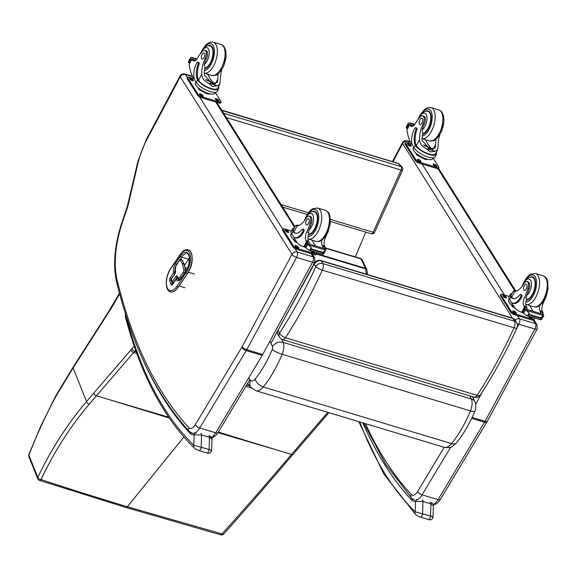 <?xml version="1.0" encoding="UTF-8"?>
<svg xmlns="http://www.w3.org/2000/svg" width="577" height="577" viewBox="0 0 577 577"><rect width="100%" height="100%" fill="white"/><g stroke="black" fill="none" stroke-linecap="round" stroke-linejoin="round"><path stroke-width="0.87" d="M183.875 436.991L127.351 506.765L126.046 507.486M55.305 397.567A2.697 1.19 -151.7 0 1 55.262 396.861L40.354 427.002L28.85 454.575A2.697 1.197 21.3 0 0 28.85 454.568A2.697 1.197 21.3 0 0 28.922 455.181C36.51 435.361 45.302 416.154 55.305 397.567A105.483 59.135 98.8 0 1 57.181 394.199L73.12 367.96L86.521 401.52C67.293 424.182 51.057 449.483 37.808 477.431A2.697 1.493 25.8 0 0 41.082 479.574C68.497 488.632 97.253 497.699 127.351 506.765L222.001 533.941A2.697 0.966 105.3 0 1 220.904 534.908A2.697 0.966 105.3 0 1 220.904 534.901A2.697 0.966 105.3 0 1 220.876 534.893M223.631 534.093A2.697 1.111 -137.6 0 1 223.609 534.122A2.697 1.111 -137.6 0 1 222.001 533.941C244.46 509.008 265.218 485.315 284.281 462.848L327.772 412.324M218.33 432.094L279.023 450.666L217.991 432.649M134.203 346.186A669.753 320.112 106.7 0 1 132.075 348.595A110.582 52.853 -73.3 0 0 130.986 349.842L86.521 401.52A2.697 1.601 40.4 0 0 89.183 404.225C70.134 426.691 54.101 451.805 41.082 479.574A2.697 1.594 108.4 0 1 39.402 480.36L126.067 507.493L220.904 534.901A2.697 2.697 0 0 0 223.609 534.122L223.609 534.122C243.184 512.333 267.187 484.694 285.961 462.581L285.961 462.581A2.697 1.601 -139.6 0 1 284.281 462.848M39.402 480.36A2.697 1.594 108.4 0 1 39.395 480.36A2.697 2.697 0 0 1 37.743 478.802L28.857 456.551A2.697 2.034 -21.8 0 1 28.922 455.181L37.808 477.431A2.697 2.034 158.2 0 0 37.743 478.802M168.65 417.164L108.981 399.565L169.22 417.993M399.14 164.041A2.697 2.286 136.7 0 0 398.26 163.5L401.21 166.638A2.697 2.286 -43.3 0 1 402.097 167.179L399.14 164.041A2.697 2.697 0 0 0 397.957 163.313L397.957 163.313A2.697 1.291 106.7 0 1 398.26 163.5L221.893 110.503M330.433 219.419L373.131 232.25A2.697 0.627 24.2 0 0 374.603 232.307L402.587 170.136A2.697 0.627 -155.8 0 1 401.116 170.071L373.131 232.25A2.697 1.291 106.7 0 1 371.372 233.786L371.372 233.786A2.697 2.697 0 0 0 374.603 232.307M223.638 113.265L401.21 166.638A2.697 1.291 106.7 0 1 401.116 170.071L226.321 117.542M250.533 380.301A8.092 6.809 -41.1 0 0 251.24 387.672A8.092 6.809 -41.1 0 1 251.24 387.672L255.986 390.752A16.271 7.775 -73.3 0 0 263.278 387.001C259.066 385.414 256.361 382.775 255.164 379.082A8.179 3.909 106.7 0 1 250.533 380.301L248.593 378.05M272.193 349.547A8.092 1.486 -157.4 0 0 282.131 354.307L470.45 410.896A8.092 1.486 22.6 0 0 474.784 411.293C469.721 423.453 463.656 433.954 456.587 442.797A8.092 4.623 -141 0 1 456.587 442.804A8.092 4.623 -141 0 1 451.596 443.598L263.278 387.001C270.519 377.942 276.801 367.044 282.131 354.307A10.754 5.143 -73.3 0 0 283.04 342.363C278.677 341.49 275.135 342.897 272.416 346.589A2.661 1.269 106.7 0 1 272.193 349.547C267.382 361.058 261.706 370.903 255.164 379.082M474.784 411.293C475.47 410.507 476.552 403.965 474.9 401.873A8.092 6.246 155.4 0 0 474.9 401.873A8.092 6.246 155.4 0 0 471.351 398.959A10.754 5.143 106.7 0 1 470.45 410.896C465.12 423.641 458.838 434.539 451.596 443.598A16.271 7.775 106.7 0 1 444.297 447.348L255.986 390.752M314.162 263.321C315.749 260.854 317.956 259.917 320.783 260.501A2.697 1.291 -73.3 0 1 321.209 260.869L512.931 318.49L514.533 321.209A5.395 2.575 106.7 0 1 514.057 327.786A5.395 1.32 24.6 0 0 517.021 327.88A5.395 5.395 0 0 0 516.761 322.889A5.395 4.335 149.5 0 0 514.533 321.209L322.817 263.588L321.209 260.869A5.395 4.335 -30.5 0 0 314.256 263.934L315.864 266.653A5.395 1.32 24.6 0 0 322.334 270.166A5.395 2.575 -73.3 0 0 322.817 263.588A5.395 4.335 149.5 0 0 315.864 266.653A304.317 145.433 106.7 0 1 279.6 333.052L277.999 330.332A2.697 0.959 -151.4 0 1 277.999 330.325L314.256 263.934A2.697 0.959 -151.4 0 1 314.119 263.451M279.499 337.156A5.395 5.395 0 0 0 282.586 339.579A5.395 2.575 -73.3 0 0 285.435 337.74A5.395 2.474 -147 0 1 279.6 333.052A5.395 4.335 149.5 0 0 279.499 337.156L277.89 334.436A5.395 4.335 -30.5 0 1 277.999 330.332M480.381 394.971A5.395 2.474 -147 0 1 477.157 395.36A5.395 2.575 106.7 0 1 474.308 397.192A5.395 5.395 0 0 0 480.381 394.971C493.71 374.451 505.921 352.085 517.021 327.88M355.331 256.88L365.789 232.113M221.647 110.106L396.255 162.801M221.792 110.33L396.269 162.764M393.031 161.603L402.631 143.594C403.886 141.61 405.588 140.846 407.751 141.286A4.046 1.933 -73.3 0 0 407.131 140.781L410.218 141.704M192.155 258.229A12.903 6.167 106.7 0 1 190.424 268.096A5.395 2.575 106.7 0 1 189.653 269.531M146.666 139.959L180.284 76.777L292.005 254.342L242.16 346.676A9.492 4.537 106.7 0 1 241.806 347.304L195.278 424.715A9.492 4.537 106.7 0 1 188.924 427.694A644.646 308.082 106.7 0 1 117.153 280.242A66.131 31.605 106.7 0 1 121.797 224.403L121.365 224.165L127.308 206.566L127.791 206.667L138.408 161.257A49.947 23.873 106.7 0 1 146.666 139.959A3.989 1.349 -152 0 1 146.5 139.093L137.896 161.3L138.408 161.257M180.284 76.777C181.539 74.794 183.241 74.022 185.405 74.469L192.66 76.647M171.246 279.73A1.082 0.793 -19.4 0 1 171.355 279.102A1.082 0.519 -145.9 0 1 171.369 278.77A1.082 1.082 0 0 0 171.246 279.73L172.198 282.42A1.082 1.082 0 0 0 172.905 283.091A1.082 0.512 -73.3 0 0 173.309 282.932M173.439 282.744A1.082 0.519 -145.9 0 1 172.307 281.785A1.082 0.793 160.6 0 0 172.198 282.42M172.682 282.845A1.082 0.512 -73.3 0 0 172.905 283.091L172.992 283.119A1.082 0.512 -73.3 0 0 173.194 283.105M176.519 278.388L177.125 277.487A1.082 0.512 106.7 0 1 177.413 277.198M185.087 272.084A2.697 1.291 -73.3 0 0 185.405 269.495L184.135 264.035A3.585 1.709 -73.3 0 0 183.933 263.48L182.007 259.816A2.697 1.291 -73.3 0 0 181.546 259.398A2.697 1.291 -73.3 0 0 181.495 259.383M179.036 279.153A4.529 2.164 -73.3 0 0 179.079 279.167A4.529 2.164 -73.3 0 0 180.68 278.59M180.861 278.33A1.082 0.519 34.1 0 0 180.846 278.662L185.816 271.313A1.082 0.519 34.1 0 1 185.83 270.981L180.861 278.33L178.74 279.968A5.395 2.575 106.7 0 1 177.644 278.72L177.579 278.547A1.082 0.512 -73.3 0 0 177.363 278.294A1.082 1.082 0 0 0 176.158 278.727A1.082 0.519 34.1 0 0 176.144 279.059A1.082 0.793 -19.4 0 1 177.579 278.547L178.3 278.763M175.235 272.907A1.082 0.512 -73.3 0 0 175.321 272.387A1.082 0.512 -73.3 0 0 175.271 271.998A1.082 0.793 160.6 0 0 173.828 272.503A1.082 0.519 34.1 0 0 174.961 273.462M170.547 291.94A14.836 7.09 -73.3 0 0 170.59 291.955A14.836 7.09 -73.3 0 0 178.206 287.223L187.482 273.512A14.836 7.09 -73.3 0 0 192.134 259.066A14.836 7.09 -73.3 0 0 188.405 249.827A14.836 7.09 -73.3 0 0 188.362 249.812M412.548 499.004L411.812 500.281L412.836 499.213M432.223 516.949C433.789 517.18 433.226 516.862 430.529 515.989L415.209 511.835A2.697 2.301 134.3 0 0 415.591 514.453L415.591 514.453A2.697 2.301 134.3 0 0 415.606 514.46M362.818 422.862A649.983 310.635 -73.3 0 0 411.812 500.281A22.856 10.927 -73.3 0 0 415.534 501.348A2.697 2.33 -94.5 0 1 417.589 499.343M359.76 421.938A573.127 273.902 106.7 0 0 415.209 511.835L415.534 501.348L422.963 501.5A2.697 1.291 -73.3 0 0 422.285 499.855M420.316 517.107A2.697 1.291 106.7 0 0 420.352 517.122L420.352 517.122A2.697 1.291 106.7 0 0 422.588 513.602L422.963 501.5L430.904 503.887L433.392 505.654C433.421 504.06 432.368 502.92 430.218 502.242A2.697 1.291 -73.3 0 1 430.904 503.887L430.529 515.989A2.697 1.291 106.7 0 1 428.293 519.509A2.697 1.291 106.7 0 1 428.293 519.502C430.831 520.353 432.411 519.509 433.038 516.963L433.392 505.654M190.958 432.685L190.41 433.745L191.218 432.822M210.814 450.413C212.386 450.644 211.824 450.32 209.119 449.447L193.8 445.3A2.697 2.301 134.3 0 0 194.189 447.911L194.189 447.911A2.697 2.301 134.3 0 0 194.197 447.925M140.802 354.905A649.983 310.635 -73.3 0 0 190.41 433.745A22.856 10.927 -73.3 0 0 194.124 434.806A2.697 2.33 -94.5 0 1 196.18 432.8M125.974 316.448A8.092 3.866 106.7 0 1 125.808 315.605A2.697 1.644 171.9 0 0 125.404 316.665L125.635 317.819A2.697 1.868 -14.8 0 1 125.974 316.448A573.127 273.902 106.7 0 0 193.8 445.3L194.124 434.806L201.553 434.957A2.697 1.291 -73.3 0 0 200.875 433.313M125.635 317.819C140.701 374.408 163.558 417.77 194.189 447.911C195.055 448.863 196.642 449.75 198.95 450.579A2.697 1.291 106.7 0 1 198.942 450.579A2.697 1.291 106.7 0 0 201.178 447.06L201.553 434.957L209.494 437.344L211.983 439.111L211.636 450.413C211.009 452.967 209.422 453.818 206.891 452.967A2.697 1.291 106.7 0 1 206.883 452.967A2.697 1.291 106.7 0 0 209.119 449.447L209.494 437.344A2.697 1.291 -73.3 0 0 208.816 435.7C210.958 436.378 212.019 437.517 211.983 439.111M439.833 134.463A18.803 8.987 -73.3 0 0 438.188 145.332L437.554 149.796L435.094 151.232L430.254 151.895L425.941 148.484L435.094 151.232M425.941 148.484C421.946 146.457 419.804 143.536 419.515 139.721A18.803 8.987 106.7 0 1 423.056 123.932L424.232 124.286A5.943 2.842 106.7 0 0 423.85 116.128L422.674 115.775A5.943 2.842 106.7 0 1 423.056 123.932M418.7 118.624A9.059 4.327 106.7 0 1 425.898 113.95A9.059 4.327 106.7 0 1 424.968 126.313A9.059 4.327 106.7 0 1 422.148 129.825L422.847 132.847A18.803 8.987 -73.3 0 0 422.054 140.485L430.074 148.967L435.094 147.993L435.649 144.567A18.803 8.987 -73.3 0 1 436.039 139.1M414.055 147.907A12.232 4.133 28 0 0 425.314 156.028A12.232 4.133 28 0 0 435.152 156.742L436.464 154.268A12.232 4.133 -152 0 1 427.045 153.727A12.232 4.133 -152 0 1 415.692 145.902L416.644 146.19L416.334 145.692A15.283 7.306 106.7 0 1 416.818 130.005A1.695 0.808 106.7 0 0 416.58 127.993L415.628 127.712A1.695 0.808 -73.3 0 0 414.611 128.491A13.235 6.325 -73.3 0 0 412.887 146.053L414.055 147.907L415.382 145.404L415.692 145.902M436.277 152.198A12.232 4.133 -152 0 1 436.464 154.268M412.505 145.332L409.995 141.343A57.339 27.4 106.7 0 1 406.965 129.818L409.547 124.553L412.194 125.44A1.269 0.606 -73.3 0 0 412 125.281L409.562 124.545M422.674 115.775A5.943 2.842 106.7 0 0 420.15 116.98A29.73 14.209 106.7 0 0 415.202 123.666A6.938 3.318 106.7 0 1 411.307 126.406A6.938 3.318 106.7 0 1 410.37 125.721A38.219 18.269 106.7 0 1 409.677 124.711A1.349 0.476 -153.9 0 1 409.656 124.675M409.62 123.182L414.365 124.87M437.554 149.796L435.462 153.734A11.1 3.75 -152 0 1 426.958 153.258A11.1 3.75 -152 0 1 416.644 146.19M415.382 145.404A15.283 7.306 -73.3 0 1 415.866 129.717A1.695 0.808 -73.3 0 0 415.628 127.712M412.194 125.44A38.219 18.269 -73.3 0 0 412.735 126.24M425.581 139.749A72.478 34.634 -73.3 0 0 432.519 149.378M423.648 144.834L432.483 149.378M407.47 128.469L406.547 128.08A4.544 2.171 -73.3 0 0 406.381 127.531L408.415 123.081M406.273 126.94L406.381 127.531L408.04 123.622M406.641 128.217L408.494 124.423A4.544 2.171 -73.3 0 1 408.163 124.178L408.069 123.557M427.91 159.346L425.249 159.476L416.933 155.09L415.433 152.71M416.933 155.09L417.286 154.412M425.249 159.476L425.602 158.805M427.564 159.266A9.405 3.181 -152 0 1 415.692 152.955M433.334 157.745L432.829 158.682A11.1 3.75 -152 0 1 423.915 158.04A11.1 3.75 -152 0 1 413.695 150.669A11.1 3.75 -152 0 1 413.226 148.26L413.709 147.359M433.168 158.048L438.744 166.904A2.697 0.909 -152 0 1 438.859 167.481L438.376 168.383A2.697 0.909 -152 0 1 436.839 168.455L418.686 162.995A2.697 0.909 -152 0 1 415.577 160.976L405.068 144.279A2.697 0.909 -152 0 1 404.953 143.695L405.436 142.793A2.697 0.909 -152 0 1 406.973 142.728L411.769 144.163M438.859 167.481A2.697 0.909 -152 0 1 437.316 167.554L419.162 162.101A2.697 0.909 -152 0 1 416.053 160.081L405.544 143.377A2.697 0.909 -152 0 1 405.436 142.793M420.489 160.738L420.914 161.409A1.854 0.627 -152 0 1 420.986 161.805A1.854 0.627 -152 0 1 419.501 161.704A1.854 0.627 -152 0 1 417.791 160.471L417.373 159.8A1.854 0.627 -152 0 1 417.294 159.396A1.854 0.627 -152 0 1 418.787 159.504A1.854 0.627 -152 0 1 420.489 160.738L420.2 161.928M436.371 165.512L436.796 166.183A1.854 0.627 -152 0 1 436.868 166.58A1.854 0.627 -152 0 1 435.383 166.472A1.854 0.627 -152 0 1 433.673 165.246L433.255 164.575A1.854 0.627 -152 0 1 433.176 164.171A1.854 0.627 -152 0 1 434.669 164.279A1.854 0.627 -152 0 1 436.371 165.512L436.082 166.695M410.615 145.036L411.033 145.707A1.854 0.627 -152 0 1 411.112 146.111A1.854 0.627 -152 0 1 409.62 146.003A1.854 0.627 -152 0 1 407.917 144.769L407.492 144.099A1.854 0.627 -152 0 1 407.42 143.702A1.854 0.627 -152 0 1 408.905 143.803A1.854 0.627 -152 0 1 410.615 145.036L410.319 146.226M417.611 160.182A1.854 0.627 -152 0 1 420.013 161.632M433.493 164.95A1.854 0.627 -152 0 1 435.895 166.407M407.73 144.481A1.854 0.627 -152 0 1 410.139 145.938M428.581 148.426A2.546 0.858 28 0 0 428.451 147.957A2.546 0.858 28 0 0 424.622 145.894M428.776 148.505A2.755 0.93 28 0 0 428.718 147.835A2.755 0.93 28 0 0 426.684 146.233A2.755 0.93 28 0 0 424.34 145.62M428.963 148.577A2.95 0.995 28 0 0 428.999 148.109A2.95 0.995 28 0 0 428.877 147.878A2.95 0.995 28 0 0 426.735 146.183A2.95 0.995 28 0 0 424.232 145.512M429.137 148.65A3.159 1.067 28 0 0 429.093 148.354A3.159 1.067 28 0 0 429.028 148.224M422.573 134.253A12.139 5.799 -73.3 0 0 428.415 128.584A12.139 5.799 -73.3 0 0 428.12 110.943A12.139 5.799 -73.3 0 0 426.086 111.051M422.148 129.825A18.803 8.987 106.7 0 1 424.232 124.286M419.912 119.85A3.238 1.543 -73.3 0 0 419.984 124.553A3.238 1.543 -73.3 0 0 422.4 121.898A3.238 1.543 -73.3 0 0 421.852 118.35A3.238 1.543 -73.3 0 0 419.912 119.85M527.039 281.655L528.215 282.009A5.943 2.842 106.7 0 1 529.159 288.731L527.984 288.37A5.943 2.842 106.7 0 0 527.039 281.655A5.943 2.842 106.7 0 0 523.728 283.949A18.803 8.987 106.7 0 1 514.929 291.378L513.371 291.039L515.326 290.556L516.444 290.895M516.667 290.959L515.326 290.556M513.335 298.677A15.283 7.306 106.7 0 1 511.756 297.357L510.53 296.643A12.232 4.133 -152 0 1 510.277 294.443L508.964 296.917A12.232 4.133 28 0 0 509.477 299.571L510.638 301.425A13.235 6.325 -73.3 0 0 512.679 303.098A13.235 6.325 -73.3 0 0 520.613 296.982A1.695 0.808 -73.3 0 0 520.577 294.522A1.695 0.808 -73.3 0 0 519.805 294.926A15.283 7.306 -73.3 0 1 512.852 298.569A15.283 7.306 -73.3 0 1 510.804 297.068L509.477 299.571M510.53 296.643L510.804 297.068M510.277 294.443A12.232 4.133 -152 0 1 512.095 293.441M522.603 312.431L521.695 312.171A57.339 27.4 106.7 0 1 521.219 312.042A57.339 27.4 106.7 0 1 514.792 307.916L511.085 302.031M544.948 299.059A29.73 14.209 -73.3 0 1 543.217 303.069A6.938 3.318 -73.3 0 0 542.445 311.566A38.219 18.269 -73.3 0 0 543.08 312.684A1.349 0.433 -150.1 0 1 543.101 312.72L542.568 314.047M540.505 313.419A1.269 0.606 106.7 0 0 540.562 311.955L543.101 312.72L541.803 314.068M543.635 315.641L541.623 319.427L540.418 319.333L540.526 317.776L543.635 315.641L526.282 310.426L524.601 309.258A4.544 2.171 106.7 0 1 524.435 308.702L543.491 314.429L524.435 308.702M524.334 308.565L522.488 312.366A4.544 2.171 106.7 0 1 522.82 312.604L526.036 315.367L540.858 319.817L540.418 319.333L541.745 316.838M540.26 318.273L529.188 314.941L527.731 315.518L526.036 315.367M526.282 310.426L529.059 313.022L529.188 314.941M511.482 296.931A11.1 3.75 -152 0 1 511.28 294.977L513.371 291.039M520.577 294.522L521.529 294.804A1.695 0.808 106.7 0 1 521.565 297.27A13.235 6.325 106.7 0 1 513.631 303.387L512.679 303.098M540.562 311.955A38.219 18.269 106.7 0 1 539.899 310.801A6.938 3.318 106.7 0 1 539.589 305.601M533.148 311.212A72.478 34.634 106.7 0 1 529.996 305.644M526.815 304.692L525.784 304.743M515.023 308.161L512.347 306.748L510.854 304.375M512.347 306.748L512.708 306.077M514.417 307.325A9.405 3.181 -152 0 1 511.114 304.62M543.657 314.984A4.544 2.171 106.7 0 1 543.491 314.429M527.984 288.37A29.73 14.209 106.7 0 1 524.543 297.458A6.938 3.318 106.7 0 0 523.765 305.954A38.219 18.269 106.7 0 0 524.406 307.065A1.349 0.483 -153.8 0 0 524.428 307.108L525.395 309.135M526.909 309.337A1.269 0.606 106.7 0 0 526.967 307.873A38.219 18.269 106.7 0 1 526.303 306.719A6.938 3.318 106.7 0 1 526.765 298.951L526.318 297.992L524.543 297.458M514.201 306.978A11.1 3.75 -152 0 1 508.647 299.925L509.145 298.987M533.61 317.689L534.165 318.562A2.697 0.909 -152 0 1 534.273 319.146L533.797 320.047A2.697 0.909 -152 0 1 532.261 320.112L514.107 314.66A2.697 0.909 -152 0 1 510.998 312.64L500.49 295.936A2.697 0.909 -152 0 1 500.374 295.352L500.85 294.458A2.697 0.909 -152 0 1 502.394 294.385L509.217 296.441M534.273 319.146A2.697 0.909 -152 0 1 532.737 319.218L514.583 313.765A2.697 0.909 -152 0 1 511.474 311.746L500.966 295.042A2.697 0.909 -152 0 1 500.85 294.458M503.332 296.434L502.913 295.763A1.854 0.627 -152 0 1 502.834 295.359A1.854 0.627 -152 0 1 504.327 295.467A1.854 0.627 -152 0 1 506.036 296.701L506.455 297.371A1.854 0.627 -152 0 1 506.534 297.768A1.854 0.627 -152 0 1 505.041 297.66A1.854 0.627 -152 0 1 503.332 296.434M531.77 317.134A1.854 0.627 -152 0 1 531.792 317.177L532.21 317.84A1.854 0.627 -152 0 1 532.29 318.244A1.854 0.627 -152 0 1 530.804 318.136A1.854 0.627 -152 0 1 529.095 316.903L528.676 316.239A1.854 0.627 -152 0 1 528.655 316.203M513.213 312.135L512.794 311.465A1.854 0.627 -152 0 1 512.715 311.061A1.854 0.627 -152 0 1 514.201 311.169A1.854 0.627 -152 0 1 515.91 312.402L516.328 313.073A1.854 0.627 -152 0 1 516.408 313.47A1.854 0.627 -152 0 1 514.922 313.361A1.854 0.627 -152 0 1 513.213 312.135M503.151 296.138A1.854 0.627 -152 0 1 505.553 297.595L505.74 297.891M528.914 316.614A1.854 0.627 -152 0 1 531.316 318.071L531.496 318.36M513.032 311.84A1.854 0.627 -152 0 1 515.434 313.297L515.614 313.585M530.451 276.931A12.139 5.799 106.7 0 1 532.484 276.823A12.139 5.799 106.7 0 1 534.785 289.286A12.139 5.799 106.7 0 1 526.325 300.191M529.159 288.731A29.73 14.209 106.7 0 1 526.751 295.525L526.318 297.992M526.289 288.94A3.238 1.543 -73.3 0 0 526.21 284.237A3.238 1.543 -73.3 0 0 523.801 286.892A3.238 1.543 -73.3 0 0 524.349 290.433A3.238 1.543 -73.3 0 0 526.289 288.94M222.022 69.002A18.803 8.987 -73.3 0 0 220.378 79.871L219.743 84.336L217.284 85.771L212.444 86.442L208.131 83.023L217.284 85.771M208.131 83.023C204.135 80.996 201.993 78.075 201.705 74.26A18.803 8.987 106.7 0 1 205.246 58.472L206.422 58.832A5.943 2.842 106.7 0 0 206.039 50.668L204.864 50.314A5.943 2.842 106.7 0 1 205.246 58.472M200.89 53.171A9.059 4.327 106.7 0 1 208.088 48.49A9.059 4.327 106.7 0 1 207.157 60.852A9.059 4.327 106.7 0 1 204.337 64.364L205.037 67.386A18.803 8.987 -73.3 0 0 204.244 75.024L212.264 83.506L217.284 82.533L217.839 79.107A18.803 8.987 -73.3 0 1 218.229 73.64M196.245 82.446A12.232 4.133 28 0 0 207.504 90.575A12.232 4.133 28 0 0 217.341 91.281L218.654 88.808A12.232 4.133 -152 0 1 209.235 88.267A12.232 4.133 -152 0 1 197.882 80.441L198.834 80.73L198.524 80.232A15.283 7.306 106.7 0 1 199.007 64.545A1.695 0.808 106.7 0 0 198.769 62.54L197.817 62.251A1.695 0.808 -73.3 0 0 196.8 63.03A13.235 6.325 -73.3 0 0 195.076 80.592L196.245 82.446L197.572 79.951L197.882 80.441M218.467 86.738A12.232 4.133 -152 0 1 218.654 88.808M194.694 79.871L192.184 75.89A57.339 27.4 106.7 0 1 189.155 64.357L191.737 59.092L194.384 59.979A1.269 0.606 -73.3 0 0 194.189 59.82L191.752 59.085M204.864 50.314A5.943 2.842 106.7 0 0 202.339 51.519A29.73 14.209 106.7 0 0 197.392 58.212A6.938 3.318 106.7 0 1 193.497 60.946A6.938 3.318 106.7 0 1 192.559 60.26A38.219 18.269 106.7 0 1 191.867 59.258A1.349 0.476 -153.9 0 1 191.845 59.215M191.809 57.722L196.555 59.417M219.743 84.336L217.652 88.274A11.1 3.75 -152 0 1 209.148 87.805A11.1 3.75 -152 0 1 198.834 80.73M197.572 79.951A15.283 7.306 -73.3 0 1 198.055 64.256A1.695 0.808 -73.3 0 0 197.817 62.251M194.384 59.979A38.219 18.269 -73.3 0 0 194.925 60.78M207.77 74.289A72.478 34.634 -73.3 0 0 214.709 83.917M205.838 79.374L214.673 83.917M189.66 63.008L188.737 62.626A4.544 2.171 -73.3 0 0 188.571 62.071L190.605 57.628M190.244 58.126L188.448 61.494L188.571 62.071L190.23 58.162M188.83 62.763L190.684 58.962A4.544 2.171 -73.3 0 1 190.352 58.724L190.259 58.097M210.1 93.885L207.439 94.015L199.123 89.63L197.622 87.257M199.123 89.63L199.476 88.959M207.439 94.015L207.792 93.344M209.754 93.806A9.405 3.181 -152 0 1 197.882 87.495M215.524 92.284L215.019 93.222A11.1 3.75 -152 0 1 206.104 92.58A11.1 3.75 -152 0 1 195.884 85.208A11.1 3.75 -152 0 1 195.415 82.799L195.899 81.898M215.358 92.587L220.933 101.444A2.697 0.909 -152 0 1 221.049 102.028L220.565 102.922A2.697 0.909 -152 0 1 219.029 102.995L200.875 97.535A2.697 0.909 -152 0 1 197.767 95.522L187.258 78.818A2.697 0.909 -152 0 1 187.143 78.234L187.626 77.34A2.697 0.909 -152 0 1 189.162 77.268L193.959 78.703M221.049 102.028A2.697 0.909 -152 0 1 219.505 102.093L201.351 96.64A2.697 0.909 -152 0 1 198.243 94.621L187.734 77.917A2.697 0.909 -152 0 1 187.626 77.34M202.678 95.277L203.104 95.948A1.854 0.627 -152 0 1 203.176 96.352A1.854 0.627 -152 0 1 201.69 96.244A1.854 0.627 -152 0 1 199.981 95.01L199.563 94.34A1.854 0.627 -152 0 1 199.483 93.943A1.854 0.627 -152 0 1 200.976 94.051A1.854 0.627 -152 0 1 202.678 95.277L202.39 96.467M218.56 100.052L218.986 100.723A1.854 0.627 -152 0 1 219.058 101.119A1.854 0.627 -152 0 1 217.572 101.018A1.854 0.627 -152 0 1 215.863 99.785L215.445 99.114A1.854 0.627 -152 0 1 215.365 98.71A1.854 0.627 -152 0 1 216.858 98.818A1.854 0.627 -152 0 1 218.56 100.052L218.272 101.242M192.805 79.576L193.223 80.246A1.854 0.627 -152 0 1 193.302 80.65A1.854 0.627 -152 0 1 191.809 80.542A1.854 0.627 -152 0 1 190.107 79.309L189.682 78.638A1.854 0.627 -152 0 1 189.609 78.241A1.854 0.627 -152 0 1 191.095 78.349A1.854 0.627 -152 0 1 192.805 79.576L192.509 80.766M199.801 94.722A1.854 0.627 -152 0 1 202.202 96.179M215.683 99.496A1.854 0.627 -152 0 1 218.084 100.946M189.92 79.02A1.854 0.627 -152 0 1 192.329 80.477M210.771 82.965A2.546 0.858 28 0 0 210.641 82.497A2.546 0.858 28 0 0 206.811 80.434M210.966 83.045A2.755 0.93 28 0 0 210.908 82.374A2.755 0.93 28 0 0 208.874 80.773A2.755 0.93 28 0 0 206.53 80.16M211.153 83.117A2.95 0.995 28 0 0 211.189 82.648A2.95 0.995 28 0 0 211.067 82.417A2.95 0.995 28 0 0 208.924 80.73A2.95 0.995 28 0 0 206.422 80.052M211.326 83.189A3.159 1.067 28 0 0 211.283 82.893A3.159 1.067 28 0 0 211.218 82.771M204.763 68.793A12.139 5.799 -73.3 0 0 210.605 63.124A12.139 5.799 -73.3 0 0 210.309 45.489A12.139 5.799 -73.3 0 0 208.275 45.59M204.337 64.364A18.803 8.987 106.7 0 1 206.422 58.832M202.101 54.389A3.238 1.543 -73.3 0 0 202.174 59.092A3.238 1.543 -73.3 0 0 204.59 56.438A3.238 1.543 -73.3 0 0 204.042 52.896A3.238 1.543 -73.3 0 0 202.101 54.389M309.229 216.195L310.404 216.548A5.943 2.842 106.7 0 1 311.349 223.27L310.174 222.917A5.943 2.842 106.7 0 0 309.229 216.195A5.943 2.842 106.7 0 0 305.918 218.488A18.803 8.987 106.7 0 1 297.119 225.924L295.561 225.578L297.516 225.095L298.634 225.434M298.857 225.499L297.516 225.095M295.525 233.216A15.283 7.306 106.7 0 1 293.945 231.896L292.719 231.182A12.232 4.133 -152 0 1 292.467 228.982L291.154 231.456A12.232 4.133 28 0 0 291.666 234.111L292.827 235.964A13.235 6.325 -73.3 0 0 294.869 237.637A13.235 6.325 -73.3 0 0 302.802 231.521A1.695 0.808 -73.3 0 0 302.766 229.062A1.695 0.808 -73.3 0 0 301.995 229.466A15.283 7.306 -73.3 0 1 295.042 233.108A15.283 7.306 -73.3 0 1 292.993 231.608L291.666 234.111M292.719 231.182L292.993 231.608M292.467 228.982A12.232 4.133 -152 0 1 294.284 227.98M304.793 246.97L303.884 246.711A57.339 27.4 106.7 0 1 303.408 246.581A57.339 27.4 106.7 0 1 296.982 242.463L293.275 236.57M327.137 233.598A29.73 14.209 -73.3 0 1 325.406 237.609A6.938 3.318 -73.3 0 0 324.635 246.105A38.219 18.269 -73.3 0 0 325.269 247.223A1.349 0.433 -150.1 0 1 325.291 247.259L324.757 248.586M322.694 247.966A1.269 0.606 106.7 0 0 322.752 246.494L325.291 247.259L323.993 248.608M324.159 253.498L325.846 249.524L323.812 253.967L322.608 253.873L322.716 252.322L325.825 250.18L308.471 244.965L306.791 243.797A4.544 2.171 106.7 0 1 306.625 243.242L325.68 248.968L306.625 243.242M306.524 243.105L304.678 246.906A4.544 2.171 106.7 0 1 305.009 247.144L308.226 249.906L323.048 254.356L322.608 253.873L323.935 251.377M322.449 252.813L311.378 249.488L309.921 250.057L308.226 249.906M308.471 244.965L311.248 247.562L311.378 249.488M293.671 231.471A11.1 3.75 -152 0 1 293.469 229.516L295.561 225.578M302.766 229.062L303.718 229.35A1.695 0.808 106.7 0 1 303.754 231.81A13.235 6.325 106.7 0 1 295.821 237.926L294.869 237.637M322.752 246.494A38.219 18.269 106.7 0 1 322.089 245.34A6.938 3.318 106.7 0 1 321.778 240.14M315.338 245.752A72.478 34.634 106.7 0 1 312.186 240.191M309.005 239.231L307.974 239.282M297.213 242.708L294.537 241.294L293.044 238.921M294.537 241.294L294.897 240.616M296.607 241.864A9.405 3.181 -152 0 1 293.304 239.159M325.846 249.524A4.544 2.171 106.7 0 1 325.68 248.968M310.174 222.917A29.73 14.209 106.7 0 1 306.733 231.997A6.938 3.318 106.7 0 0 305.954 240.494A38.219 18.269 106.7 0 0 306.596 241.612A1.349 0.483 -153.8 0 0 306.618 241.648L307.584 243.674M309.099 243.876A1.269 0.606 106.7 0 0 309.157 242.412A38.219 18.269 106.7 0 1 308.5 241.258A6.938 3.318 106.7 0 1 308.955 233.49L308.507 232.531L306.733 231.997M296.39 241.525A11.1 3.75 -152 0 1 290.837 234.464L291.335 233.526M315.799 252.236L316.355 253.108A2.697 0.909 -152 0 1 316.463 253.692L315.987 254.587A2.697 0.909 -152 0 1 314.451 254.659L296.297 249.199A2.697 0.909 -152 0 1 293.188 247.18L282.68 230.483A2.697 0.909 -152 0 1 282.564 229.898L283.04 228.997A2.697 0.909 -152 0 1 284.584 228.932L291.407 230.98M316.463 253.692A2.697 0.909 -152 0 1 314.927 253.757L296.773 248.305A2.697 0.909 -152 0 1 293.664 246.285L283.156 229.581A2.697 0.909 -152 0 1 283.04 228.997M285.521 230.973L285.103 230.302A1.854 0.627 -152 0 1 285.024 229.906A1.854 0.627 -152 0 1 286.517 230.014A1.854 0.627 -152 0 1 288.226 231.24L288.644 231.911A1.854 0.627 -152 0 1 288.724 232.315A1.854 0.627 -152 0 1 287.231 232.206A1.854 0.627 -152 0 1 285.521 230.973M313.96 251.68A1.854 0.627 -152 0 1 313.982 251.716L314.4 252.387A1.854 0.627 -152 0 1 314.479 252.784A1.854 0.627 -152 0 1 312.994 252.676A1.854 0.627 -152 0 1 311.284 251.449L310.866 250.779A1.854 0.627 -152 0 1 310.844 250.743M295.402 246.675L294.984 246.004A1.854 0.627 -152 0 1 294.905 245.607A1.854 0.627 -152 0 1 296.398 245.708A1.854 0.627 -152 0 1 298.1 246.942L298.518 247.612A1.854 0.627 -152 0 1 298.597 248.009A1.854 0.627 -152 0 1 297.112 247.908A1.854 0.627 -152 0 1 295.402 246.675M285.341 230.685A1.854 0.627 -152 0 1 287.75 232.142L287.93 232.43M311.104 251.154A1.854 0.627 -152 0 1 313.506 252.611L313.686 252.899M295.222 246.386A1.854 0.627 -152 0 1 297.624 247.836L297.804 248.132M312.64 211.47A12.139 5.799 106.7 0 1 314.674 211.37A12.139 5.799 106.7 0 1 316.975 223.826A12.139 5.799 106.7 0 1 308.515 234.731M311.349 223.27A29.73 14.209 106.7 0 1 308.94 230.064L308.507 232.531M308.479 223.479A3.238 1.543 -73.3 0 0 308.399 218.777A3.238 1.543 -73.3 0 0 305.99 221.431A3.238 1.543 -73.3 0 0 306.538 224.972A3.238 1.543 -73.3 0 0 308.479 223.479M279.023 450.666L291.558 454.431A2.697 1.616 -139.3 0 0 293.224 454.164A2.697 1.616 -139.3 0 1 293.224 454.164L328.912 412.67M366.777 269.711A2.697 2.092 154.6 0 0 366.64 269.25A2.697 2.092 154.6 0 0 365.465 268.298L361.022 258.914A2.697 2.092 -25.4 0 1 362.197 259.874A2.697 2.697 0 0 0 360.531 258.446L325.168 247.814M325.017 248.096L361.022 258.914A2.697 1.291 -73.3 0 0 360.531 258.446M366.438 274.226L365.63 268.853A2.697 1.666 -8.6 0 1 366.871 270A2.697 2.697 0 0 0 366.64 269.25L362.197 259.874M316.29 254.024L365.63 268.853A2.697 1.291 -73.3 0 0 365.465 268.298L316.499 253.584M285.99 462.552A2.697 1.601 -139.6 0 1 285.961 462.581L293.224 454.164M89.183 404.225L133.633 352.554A107.885 51.562 106.7 0 1 134.693 351.343A672.45 321.396 -73.3 0 0 135.631 350.282M108.981 399.565L96.446 395.8A2.697 1.616 40.7 0 1 93.799 393.081M313.563 252.697L312.272 252.315M57.181 394.199A2.697 1.269 -150 0 1 57.166 393.442L73.12 367.188A2.697 1.212 -147.4 0 0 73.12 367.96L107.272 314.523A105.187 50.271 106.7 0 1 107.683 313.881A193.67 92.565 -73.3 0 0 119.598 293.78M132.075 348.595A2.697 1.644 41.5 0 0 134.693 351.343L136.165 351.782M130.986 349.842A2.697 1.616 40.7 0 0 133.633 352.554L136.785 353.499M57.188 393.406A2.697 1.269 -150 0 0 57.166 393.442L55.262 396.861A2.697 1.19 -151.7 0 1 55.277 396.832M107.272 314.523A2.697 1.212 -147.4 0 1 107.264 313.751L73.12 367.188M107.683 313.881A2.697 1.226 -147.1 0 1 107.69 313.095L107.264 313.751M245.86 386.28L251.522 387.975M249.718 385.905L246.639 384.982M308.435 212.805L281.086 204.59M469.959 395.887L471.351 398.959L283.04 342.363L281.583 339.161M269.935 341.13L272.416 346.589M516.761 322.889L515.16 320.177A5.395 4.335 -30.5 0 0 512.931 318.49A2.697 1.291 -73.3 0 0 512.499 318.122L320.783 260.501M322.334 270.166L514.057 327.786A309.712 148.015 106.7 0 1 477.157 395.36L285.435 337.74A309.712 148.015 -73.3 0 0 322.334 270.166M402.595 143.615A3.989 1.349 -152 0 1 402.421 142.75L392.49 161.445M363.777 423.15L385.724 464.355L411.704 498.239A3.989 3.375 -42.9 0 1 411.271 494.511A644.646 308.082 106.7 0 1 365.479 423.662M416.125 500.108A13.487 6.448 -73.3 0 0 422.061 494.828A3.989 1.644 -149 0 1 417.625 491.539A9.492 4.537 106.7 0 1 411.271 494.511M444.203 447.319L417.625 491.539M433.334 505.019L435.772 504.168L438.246 502.235L440.381 499.401A3.989 1.644 -149 0 1 438.03 499.632L422.061 494.828L450.709 447.153M517.18 327.491L518.925 324.267A3.989 1.392 -151.6 0 1 517.064 323.481M473.45 396.94L473.017 397.741M475.657 404.362L482.56 391.581M537.187 328.948L537.057 324.851A3.989 3.238 147.8 0 0 535.442 323.661A4.046 1.933 106.7 0 1 534.893 329.063L485.062 421.325A3.989 1.392 -151.6 0 0 487.349 421.203L537.187 328.948A3.989 1.392 -151.6 0 1 534.893 329.063L518.925 324.267A4.046 1.933 -73.3 0 0 519.473 318.857A3.989 3.238 147.8 0 0 515.124 320.12M402.631 143.594L512.419 318.093M533.314 320.278L535.442 323.661L519.473 318.857L517.468 315.669M504.471 295.013L422.047 164.005M409.05 143.348L407.751 141.286L410.471 142.108M440.381 499.401L486.901 421.989A3.989 1.644 -149 0 1 484.557 422.213L438.03 499.632A13.487 6.448 106.7 0 1 433.204 504.558M472.08 417.423L485.062 421.325A13.487 6.448 106.7 0 1 484.557 422.213L471.654 418.339M437.893 168.614L514.641 290.599M211.802 438.015L215.899 435.411L218.034 432.584A3.989 1.644 -149 0 1 215.683 432.808A13.487 6.448 106.7 0 1 210.692 437.806M262.21 355.389L215.683 432.808L199.714 428.004L246.235 350.592A13.487 6.448 -73.3 0 0 246.74 349.705L296.578 257.443L312.546 262.246L262.715 354.502A13.487 6.448 106.7 0 1 262.21 355.389L246.235 350.592A3.989 1.644 31 0 1 241.806 347.304M270.952 343.365L314.84 262.124A3.989 1.392 -151.6 0 1 312.546 262.246A4.046 1.933 106.7 0 0 313.095 256.837A3.989 3.238 147.8 0 1 314.71 258.027L312.157 253.967M215.668 101.985L294.587 227.417M311.09 253.649L313.095 256.837L297.126 252.034L294.991 248.651M242.16 346.676A3.989 1.392 28.4 0 0 246.74 349.705L262.715 354.502M291.998 254.414A3.989 1.392 28.4 0 0 296.578 257.443A4.046 1.933 -73.3 0 0 297.126 252.034A3.989 3.238 -32.2 0 0 292.005 254.342M282.853 229.357L199.577 96.986M187.431 77.693L185.405 74.469A4.046 1.933 -73.3 0 0 184.784 73.957L192.408 76.243M180.24 76.791A3.989 1.349 -152 0 1 180.074 75.926C181.171 74.159 182.736 73.503 184.784 73.957M195.278 424.715A3.989 1.644 31 0 0 199.714 428.004A13.487 6.448 -73.3 0 1 192.206 433.212L189.357 431.416A3.989 3.375 137.1 0 1 188.924 427.694M117.153 280.242A3.989 2.719 166.3 0 0 116.626 282.196C132.284 345.976 156.526 395.714 189.357 431.416M121.797 224.403A537.771 257.003 106.7 0 1 127.791 206.667M172.307 281.785L171.355 279.102L174.939 273.808A2.157 1.031 -73.3 0 0 175.509 270.865L175.257 270.137A3.455 1.652 106.7 0 1 176.173 265.427L179.404 260.645A1.616 0.772 106.7 0 1 180.514 260.386L182.44 264.042A2.503 1.197 106.7 0 1 182.584 264.432L183.847 269.892A1.616 0.772 106.7 0 1 183.385 271.969L180.161 276.729A3.455 1.652 106.7 0 1 177.687 277.032L177.435 276.311A2.157 1.031 -73.3 0 0 175.884 276.498L172.307 281.785M175.257 270.137A1.082 0.793 -19.4 0 0 175.141 270.772L175.401 271.493A1.082 0.793 -19.4 0 1 175.509 270.865M174.939 273.808A1.082 0.519 -145.9 0 1 174.946 273.476L171.369 278.77A1.082 0.519 34.1 0 1 170.251 277.797A2.157 1.031 -73.3 0 0 169.681 280.739L171.016 284.533A1.082 0.793 -19.4 0 1 172.458 284.021L171.117 280.227A1.082 0.512 106.7 0 1 171.218 279.109M176.288 278.561L177.038 277.458A1.082 0.519 -145.9 0 1 175.884 276.498M177.435 276.311A1.082 0.793 160.6 0 0 177.319 276.938L177.579 277.667A1.082 0.793 -19.4 0 1 177.687 277.032M181.293 277.688A1.082 0.519 -145.9 0 1 180.161 276.729M177.579 277.667L178.985 279.138A4.529 2.164 -73.3 0 0 181.019 278.092M184.51 272.928A1.082 0.519 -145.9 0 1 183.385 271.969M184.748 272.582A2.697 1.291 -73.3 0 0 185.311 269.466A1.082 0.728 166.9 0 0 183.847 269.892M185.405 269.495L184.041 264.006A1.082 0.728 166.9 0 0 182.584 264.432M184.135 264.035L184.041 264.006A3.585 1.709 -73.3 0 0 183.847 263.451A1.082 0.851 152.2 0 0 182.44 264.042M183.933 263.48L181.914 259.794A1.082 0.851 152.2 0 0 180.514 260.386M182.007 259.816L181.914 259.794A2.697 1.291 -73.3 0 0 181.452 259.369L179.418 260.314A1.082 0.519 34.1 0 0 179.404 260.645M179.418 260.314L176.187 265.095A1.082 0.519 34.1 0 0 176.173 265.427M188.297 272.214L194.247 274.003M171.016 284.533A2.157 1.031 -73.3 0 0 172.566 284.346L176.201 279.225A6.47 3.094 -73.3 0 0 180.846 278.662M171.463 280.335L171.117 280.227A1.082 0.793 160.6 0 0 169.681 280.739M175.437 272.048L175.206 271.825A1.082 0.793 160.6 0 0 173.771 272.337L170.251 277.797M176.62 264.454A1.082 0.519 -145.9 0 1 175.487 263.494A6.47 3.094 -73.3 0 0 173.771 272.337M175.444 271.897L175.206 271.825A5.395 2.575 106.7 0 1 174.939 269.856M179.635 260.025L181.611 257.111A1.082 0.519 -145.9 0 1 180.457 256.145L175.487 263.494M185.816 271.313A11.865 5.669 -73.3 0 0 188.967 255.113A11.865 5.669 -73.3 0 0 180.457 256.145M189.343 258.272A10.79 5.157 -73.3 0 0 188.643 259.224L181.611 257.111A10.79 5.157 106.7 0 1 187.15 253.671C190.129 253.635 190.295 265.124 185.83 270.981M178.762 279.052L177.644 278.72A1.082 0.793 160.6 0 0 176.201 279.225M179.678 279.174L180.074 279.29M189.379 259.499A4.046 1.947 -145.9 0 0 188.643 259.224L184.452 265.413M186.241 272.524L176.966 286.235A13.754 6.571 106.7 0 1 167.099 287.44A13.754 6.571 106.7 0 1 170.756 268.658L180.031 254.94A13.754 6.571 106.7 0 1 189.891 253.743A13.754 6.571 106.7 0 1 186.241 272.524A1.082 0.519 -145.9 0 0 187.388 273.484A14.836 7.09 -73.3 0 0 192.047 259.037A14.836 7.09 -73.3 0 0 188.311 249.798C182.981 249.423 182.815 251.731 180.046 254.608A1.082 0.519 -145.9 0 0 180.031 254.94M176.966 286.235A1.082 0.519 34.1 0 0 178.113 287.202L187.482 273.512M170.756 268.658A1.082 0.519 -145.9 0 1 170.77 268.327C165.231 276.066 164.503 290.483 170.496 291.926A14.836 7.09 -73.3 0 0 178.113 287.202L178.206 287.223M184.835 267.043A4.046 1.947 -145.9 0 1 187.099 268.774M179.259 279.203L179.945 279.412M179.072 285.947L184.972 287.721M125.808 315.605A11.59 5.539 106.7 0 1 125.707 314.653M206.891 452.967L198.95 450.579A2.697 1.291 106.7 0 1 198.914 450.565M406.965 129.818L409.677 124.711M415.866 129.717L416.818 130.005M433.118 149.335L435.649 144.567M406.893 128.022L407.593 128.238M408.487 125.029L409.187 125.238M410.37 125.721L412.468 126.349M408.494 124.423L409.468 124.711M412.267 125.555L413.334 125.873M416.334 145.692L419.515 139.721M437.316 167.554L436.839 168.455M419.767 156.583A7.22 2.438 28 0 0 422.393 157.968M420.914 161.409L420.611 161.971M436.796 166.183L436.493 166.739M411.033 145.707L410.737 146.269M405.544 143.377L405.068 144.279M416.053 160.081L415.577 160.976M419.162 162.101L418.686 162.995M422.292 136.064A14.021 6.7 -73.3 0 0 428.999 129.515A14.021 6.7 -73.3 0 0 431.257 111.714A14.021 6.7 -73.3 0 0 421.664 113.316M429.497 140.932A16.185 7.732 -73.3 0 0 439.205 133.453A16.185 7.732 -73.3 0 0 438.816 109.933C440.9 111.015 441.975 111.844 442.04 112.407L443.374 115.472C444.6 120.853 443.619 126.825 440.431 133.395C434.229 142.411 434.164 140.658 429.497 140.932L422.075 138.696A16.185 7.732 -73.3 0 0 431.488 131.13A16.185 7.732 -73.3 0 0 431.098 107.618L428.127 107.553L424.246 109.724L420.179 115.133M417.993 119.518L419.876 115.588L421.751 113.222L424.852 111.274L427.795 111.238A11.756 5.619 106.7 0 1 428.076 128.332A11.756 5.619 106.7 0 1 422.66 133.77M523.606 313.441L525.409 310.051M527.731 315.518L529.059 313.022M540.526 317.776L529.448 314.451M521.565 297.27L520.613 296.982M522.82 312.604L524.601 309.258M543.217 303.069L542.474 302.846M542.445 311.566L539.899 310.801M526.303 306.719L523.765 305.954M526.967 307.873L524.428 307.108M521.695 312.171L524.406 307.065M511.756 297.357L514.929 291.378M500.966 295.042L500.49 295.936M506.455 297.371L506.152 297.934M506.036 296.701L505.553 297.595M532.21 317.84L531.915 318.403M531.792 317.177L531.316 318.071M516.328 313.073L516.033 313.636M515.91 312.402L515.434 313.297M511.474 311.746L510.998 312.64M514.583 313.765L514.107 314.66M532.737 319.218L532.261 320.112M526.029 279.196A14.021 6.7 106.7 0 1 536.574 283.047A14.021 6.7 106.7 0 1 525.899 302.016M533.862 306.813C536.004 307.469 538.298 306.762 540.743 304.678L543.613 301.273L547.934 289.798L547.739 281.352C546.556 279.16 547.876 278.366 543.181 275.813A16.185 7.732 106.7 0 1 545.929 293.542A16.185 7.732 106.7 0 1 533.862 306.813L526.152 304.49A16.185 7.732 106.7 0 0 538.211 291.219A16.185 7.732 106.7 0 0 535.463 273.498L530.696 274.125C529.83 274.674 527.991 275.2 524.529 281.035M522.618 285.658A9.059 4.327 106.7 0 1 530.039 279.578A9.059 4.327 106.7 0 1 529.333 292.193A9.059 4.327 106.7 0 1 526.751 295.525M533.754 277.602L532.16 277.126A11.756 5.619 106.7 0 1 532.441 294.212A11.756 5.619 106.7 0 1 526.462 299.752M189.155 64.357L191.867 59.258M198.055 64.256L199.007 64.545M215.308 83.874L217.839 79.107M189.083 62.568L189.783 62.778M190.677 59.568L191.376 59.777M192.559 60.26L194.658 60.888M190.684 58.962L191.658 59.251M194.456 60.095L195.524 60.412M198.524 80.232L201.705 74.26M219.505 102.093L219.029 102.995M201.957 91.13A7.22 2.438 28 0 0 204.583 92.508M203.104 95.948L202.801 96.51M218.986 100.723L218.683 101.285M193.223 80.246L192.927 80.809M187.734 77.917L187.258 78.818M198.243 94.621L197.767 95.522M201.351 96.64L200.875 97.535M204.482 70.603A14.021 6.7 -73.3 0 0 211.189 64.061A14.021 6.7 -73.3 0 0 213.447 46.261A14.021 6.7 -73.3 0 0 203.854 47.855M211.687 75.472A16.185 7.732 -73.3 0 0 221.395 67.992A16.185 7.732 -73.3 0 0 221.005 44.472C223.09 45.554 224.165 46.384 224.229 46.953L225.564 50.011C226.79 55.392 225.809 61.364 222.628 67.935C216.418 76.957 216.353 75.198 211.687 75.472L204.265 73.236A16.185 7.732 -73.3 0 0 213.678 65.67A16.185 7.732 -73.3 0 0 213.288 42.157L210.316 42.092L206.436 44.263L202.368 49.68M200.183 54.058L202.065 50.127L203.948 47.768L207.042 45.814L209.985 45.785A11.756 5.619 106.7 0 1 210.266 62.871A11.756 5.619 106.7 0 1 204.849 68.31M305.796 247.98L307.599 244.59M309.921 250.057L311.248 247.562M322.716 252.322L311.638 248.99M303.754 231.81L302.802 231.521M305.009 247.144L306.791 243.797M325.406 237.609L324.663 237.385M324.635 246.105L322.089 245.34M308.5 241.258L305.954 240.494M309.157 242.412L306.618 241.648M303.884 246.711L306.596 241.612M293.945 231.896L297.119 225.924M283.156 229.581L282.68 230.483M288.644 231.911L288.341 232.473M288.226 231.24L287.75 232.142M314.4 252.387L314.104 252.95M313.982 251.716L313.506 252.611M298.518 247.612L298.222 248.175M298.1 246.942L297.624 247.836M293.664 246.285L293.188 247.18M296.773 248.305L296.297 249.199M314.927 253.757L314.451 254.659M308.219 213.735A14.021 6.7 106.7 0 1 318.764 217.587A14.021 6.7 106.7 0 1 308.089 236.563M316.052 241.352C318.194 242.015 320.487 241.301 322.932 239.224L325.803 235.813L330.123 224.338L329.929 215.899C328.746 213.699 330.066 212.906 325.37 210.36A16.185 7.732 106.7 0 1 328.118 228.081A16.185 7.732 106.7 0 1 316.052 241.352L308.342 239.037A16.185 7.732 106.7 0 0 320.408 225.758A16.185 7.732 106.7 0 0 317.653 208.037L312.885 208.665C312.027 209.213 310.181 209.739 306.719 215.574M304.807 220.198A9.059 4.327 106.7 0 1 312.229 214.125A9.059 4.327 106.7 0 1 311.522 226.732A9.059 4.327 106.7 0 1 308.94 230.064M315.944 212.141L314.35 211.665A11.756 5.619 106.7 0 1 314.631 228.752A11.756 5.619 106.7 0 1 308.659 234.291M367.563 274.558L366.871 270M119.453 293.246L107.69 313.095M28.85 454.568A2.697 2.697 0 0 0 28.857 456.551M402.587 170.136A2.697 2.697 0 0 0 402.097 167.179M371.372 233.786L330.426 221.481M307.303 214.536L282.694 207.136M397.957 163.313L221.813 110.373M247.598 383.388L251.211 387.636M456.587 442.804C451.041 447.788 451.603 447.94 444.297 447.348M472.534 396.659L474.9 401.88M277.89 334.436L277.299 331.624M515.16 320.177L512.499 318.122M474.308 397.192L282.586 339.579M411.704 498.239L414.553 500.035M402.421 142.75C403.518 140.983 405.083 140.319 407.131 140.781M487.349 421.203L486.901 421.989M537.057 324.851L533.905 319.838M515.492 290.57L438.484 168.174M218.034 432.584L249.891 379.572M314.84 262.124L314.71 258.027M294.984 226.667L216.736 102.302M127.308 206.566L137.896 161.308M146.5 139.093L180.074 75.926M121.365 224.165C114.47 245.874 112.89 265.218 116.626 282.196M175.401 271.493L174.946 273.476M175.141 270.772L176.187 265.095M176.158 278.727L172.581 284.014M177.363 278.294L178.041 278.496M170.77 268.327L180.046 254.608M358.786 421.65L383.849 474.078L415.591 514.453C416.457 515.398 418.044 516.292 420.352 517.115M420.352 517.122L428.293 519.509M125.404 316.665L125.267 313.268M414.748 124.365L409.18 122.692M408.054 123.586L406.258 126.954M431.098 107.618L438.816 109.933M429.389 111.722L427.795 111.238M440.424 133.41L441.52 131.57L443.785 122.23M515.852 290.649L516.754 290.923M521.219 312.042L522.668 312.474M543.779 315.554L541.983 318.922M526.375 315.518L539.445 319.442M522.091 312.503L522.74 312.698M521.37 312.121L521.99 312.308M543.181 275.813L535.463 273.498M525.755 304.353L526.152 304.49M544.789 299.29L545.892 297.436L548.15 288.111M526.981 300.127L526.397 299.946M522.012 286.48L524.277 281.417L526.137 279.088L529.232 277.155L532.16 277.126M196.937 58.912L191.369 57.238M213.288 42.157L221.005 44.472M211.579 46.261L209.985 45.785M222.614 67.949L223.71 66.11L225.975 56.77M298.042 225.196L298.944 225.463M303.408 246.581L304.858 247.014M308.565 250.057L321.634 253.988M304.281 247.043L304.93 247.237M303.56 246.66L304.18 246.848M325.37 210.36L317.653 208.037M307.945 238.9L308.342 239.037M326.979 233.829L328.082 231.976L330.34 222.65M309.171 234.666L308.587 234.493M304.202 221.02L306.466 215.957L308.327 213.627L311.421 211.694L314.35 211.665"/></g></svg>
